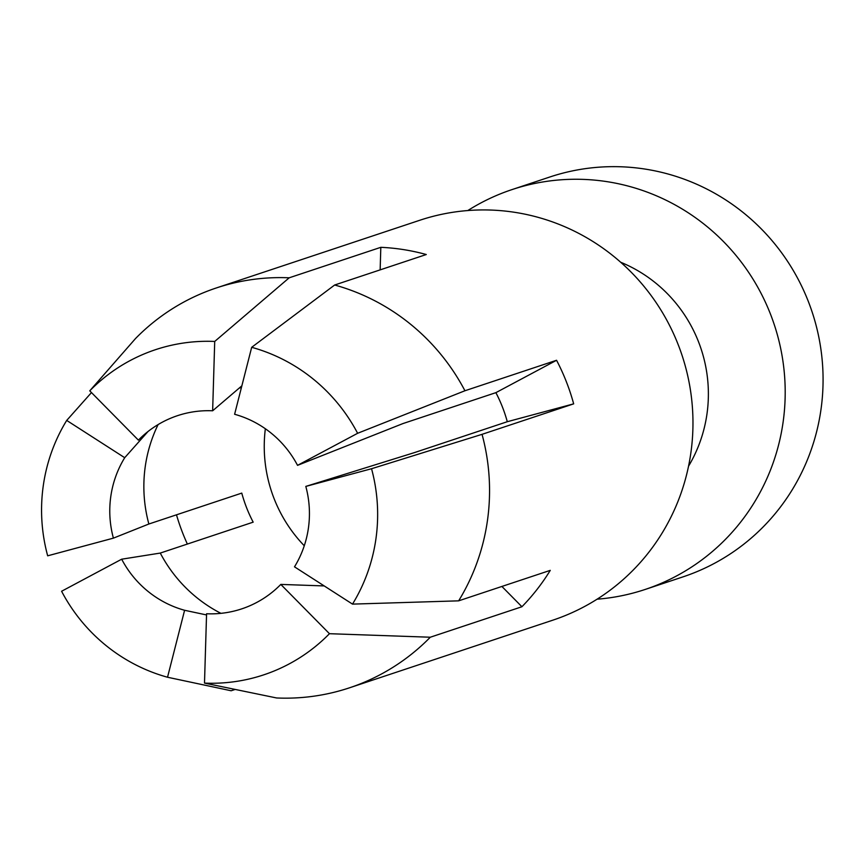 <?xml version="1.0" encoding="UTF-8"?>
<svg xmlns="http://www.w3.org/2000/svg" width="865" height="865" viewBox="0 0 865 865"><rect width="100%" height="100%" fill="white"/><g stroke="black" fill="none" stroke-linecap="round" stroke-linejoin="round"><path stroke-width="1.3" d="M241.865 385.822L212.639 410.789L214.715 341.448A171.356 167.669 71.6 0 0 89.755 390.839L135.513 338.55A210.725 206.194 71.6 0 1 216.391 287.937L419.795 220.261A210.725 206.194 71.6 0 1 690.897 452.644A210.725 206.194 71.6 0 1 552.832 620.173L349.428 687.837A210.725 206.194 71.6 0 1 276.616 697.969L204.497 683.101L206.573 613.761A101.8 99.616 -108.4 0 0 280.811 584.416L324.202 585.929M371.539 468.733A171.356 167.669 71.6 0 1 352.509 604.116L294.5 566.835A101.8 99.616 -108.4 0 0 305.81 486.411L371.539 468.733L482.043 434.338A210.725 206.194 71.6 0 1 487.482 520.308A210.725 206.194 71.6 0 1 458.645 600.84L550.27 570.359A210.725 206.194 71.6 0 1 521.919 606.743L501.895 586.448M280.811 584.416L329.457 633.699L430.294 637.224L521.919 606.743M430.294 637.224A210.725 206.194 71.6 0 1 349.428 687.837M220.91 613.339A140.487 137.47 -108.4 0 1 160.274 553.07L121.673 559.201A101.8 99.616 -108.4 0 0 184.602 610.279L167.529 677.241L231.15 690.767L235.183 689.427M187.359 544.053A210.725 206.194 71.6 0 1 176.482 514.826M467.781 210.563A210.725 206.194 71.6 0 1 512.026 189.586A210.725 206.194 71.6 0 1 783.128 421.958A210.725 206.194 71.6 0 1 645.063 589.487A210.725 206.194 71.6 0 1 597.077 599.196M512.026 189.586L549.902 176.979A210.725 206.194 71.6 0 1 821.004 409.35A210.725 206.194 71.6 0 1 682.939 576.89L645.063 589.487M620.681 262.246A140.487 137.47 71.6 0 1 706.997 413.794A140.487 137.47 71.6 0 1 688.529 466.213M380.146 269.88L380.816 247.325A210.725 206.194 71.6 0 1 426.283 254.526L334.658 285.007L251.683 347.308L234.61 414.27A101.8 99.616 -108.4 0 1 297.538 465.348L402.971 423.558L495.883 392.656L556.563 360.272A210.725 206.194 71.6 0 1 573.668 403.858L507.29 421.709A140.487 137.47 71.6 0 0 495.883 392.656M160.274 553.07L253.175 522.157A140.487 137.47 71.6 0 1 241.768 493.104L148.867 524.006A140.487 137.47 -108.4 0 1 145.233 466.7A140.487 137.47 -108.4 0 1 158.111 424.574M184.602 610.279L206.53 614.939M214.715 341.448L289.191 277.806L380.816 247.325M147.98 431.549L124.711 457.704A101.8 99.616 -108.4 0 0 113.401 538.138L148.867 524.006M265.35 428.748A140.487 137.47 -108.4 0 0 304.275 545.761M121.673 559.201L61.588 591.26A171.356 167.669 71.6 0 0 167.529 677.241M297.538 465.348L357.623 433.289L464.938 390.753L556.563 360.272M239.086 388.19L241.454 387.401M124.711 457.704L66.702 420.422L91.474 392.58M482.043 434.338L573.668 403.858M305.81 486.411L414.378 452.622L507.29 421.709M66.702 420.422A171.356 167.669 71.6 0 0 47.672 555.817L113.401 538.138M352.509 604.116L458.645 600.84M212.639 410.789A101.8 99.616 -108.4 0 0 138.4 440.134L89.755 390.839M216.391 287.937A210.725 206.194 71.6 0 1 289.191 277.806M329.457 633.699A171.356 167.669 71.6 0 1 204.497 683.101M251.683 347.308A171.356 167.669 71.6 0 1 357.623 433.289M334.658 285.007A210.725 206.194 71.6 0 1 464.938 390.753"/></g></svg>
